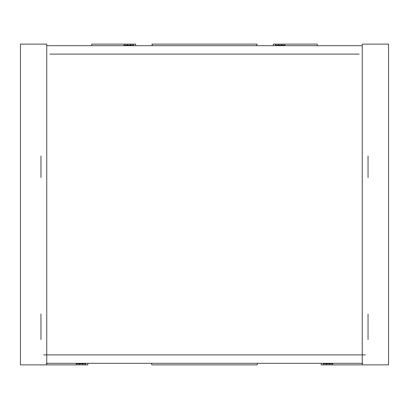 <?xml version="1.0" encoding="UTF-8"?>
<svg xmlns="http://www.w3.org/2000/svg" width="409" height="409" viewBox="0 0 409 409"><rect width="100%" height="100%" fill="white"/><g stroke="black" fill="none" stroke-linecap="round" stroke-linejoin="round"><path stroke-width="0.61" d="M46.744 364.884L46.744 44.116L20.45 44.116L20.45 364.884L76.243 364.884L76.243 363.836L85.711 363.836L85.711 364.884L76.243 364.884M87.812 363.31L87.812 364.884L85.711 364.884L85.711 363.836M323.289 363.836L323.289 364.884L332.757 364.884L332.757 363.836L323.289 363.836L323.289 364.884L321.188 364.884L321.188 363.31M332.757 364.884L388.55 364.884L388.55 44.116L362.256 44.116L362.256 364.884M273.335 45.69L273.335 44.116L317.246 44.116L317.246 45.69M49.842 54.106L359.158 54.106M365.36 354.894L43.64 354.894M368.044 155.972L368.044 177.557M368.044 314.01L368.044 339.531M40.956 339.531L40.956 314.01M40.956 177.557L40.956 155.972M362.829 363.31L46.171 363.31M47.311 45.69L361.689 45.69M284.904 44.116L284.904 45.164L275.436 45.164L275.436 44.116M91.754 45.69L91.754 44.116L124.096 44.116L124.096 45.164L133.564 45.164L133.564 44.116L135.665 44.116L135.665 45.69M124.096 44.116L133.564 44.116M257.655 363.31L257.087 364.884L151.913 364.884L151.345 363.31M256.515 45.69L257.087 44.116L151.913 44.116L152.485 45.69M82.552 364.884L82.552 363.836M79.397 364.884L79.397 363.836M329.603 364.884L329.603 363.836M326.448 364.884L326.448 363.836M278.595 44.116L278.595 45.164M281.75 44.116L281.75 45.164M130.405 44.116L130.405 45.164M127.25 44.116L127.25 45.164"/></g></svg>
